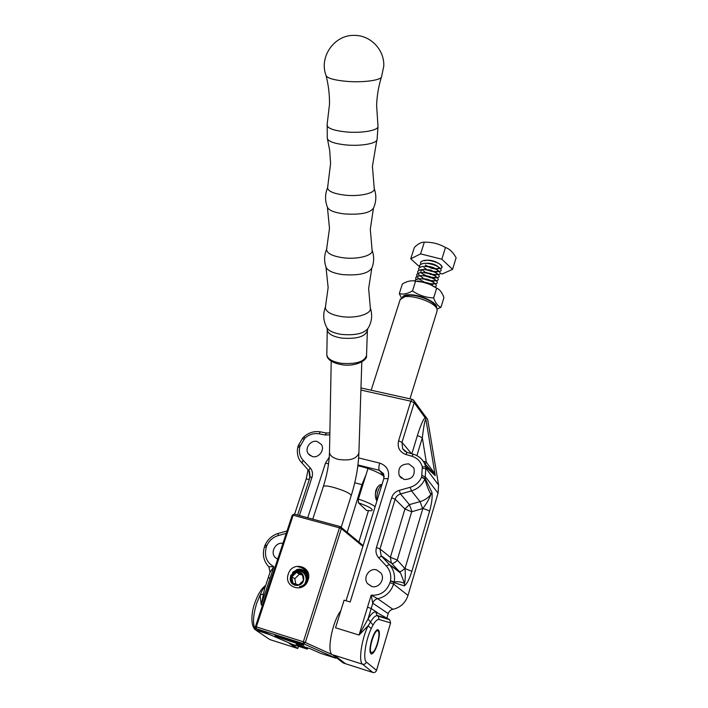 <?xml version="1.0" encoding="UTF-8"?>
<svg xmlns="http://www.w3.org/2000/svg" width="708" height="708" viewBox="0 0 708 708"><rect width="100%" height="100%" fill="white"/><g stroke="black" fill="none" stroke-linecap="round" stroke-linejoin="round"><path stroke-width="1.06" d="M305.086 571.745L304.413 571.595M304.36 571.586L301.829 571.568M301.989 571.772L303.183 571.657M303.369 571.657L304.882 571.807M304.697 571.312L303.449 570.975M303.396 570.967L300.873 570.949M300.59 570.993L300.042 571.126M300.59 571.241L302.228 571.046M302.413 571.037L303.927 571.197M303.953 571.206L304.821 571.436M304.272 570.922L302.484 570.365M302.431 570.356L299.9 570.329M299.617 570.383L297.395 571.144M298.36 571.02L301.263 570.427M301.449 570.427L304.405 571.037M303.829 570.56L298.926 569.71M298.643 569.754L292.749 573.931M294.342 572.445L300.298 569.807M300.475 569.807L303.962 570.666M305.484 582.188L306.962 577.091L305.033 571.675C302.688 569.223 299.865 568.568 296.564 569.719C299.891 568.621 302.776 569.312 305.21 571.79M306.936 576.4L305.29 575.188L306.962 577.1C306.865 571.108 303.953 567.692 298.236 566.842C305.67 567.71 308.706 572.055 307.325 579.896C305.847 583.719 303.228 585.976 299.449 586.684M291.015 575.197L296.564 569.719M288.262 574.161C292.183 560.435 312.918 566.4 308.086 579.994C304.121 593.915 283.288 587.649 288.262 574.161M275.819 636.111C280.306 638.138 303.555 645.705 303.874 645.236L303.148 644.784C299.033 642.855 275.217 635.103 274.987 635.607L275.819 636.111M255.429 626.686L256.349 628.739L292.298 644.324L307.263 649.086L296.077 644.192L309.759 648.546L320.609 653.342L335.875 658.201L303.343 643.634L256.349 628.739L256.323 626.899L303.351 641.784L339.451 527.832L293.156 515.22L256.323 626.899L255.429 626.686L292.227 515.203L294.139 514.088L340.38 526.663L363.124 545.558M362.868 546.39L341.362 528.602L305.352 642.483L332.583 654.82M307.263 649.086L308.042 647.997M302.617 568.232L304.13 568.648M297.015 569.967L298.732 569.214M303.475 568.834L304.741 569.144M296.944 571.241L297.82 570.683M297.979 570.595L299.696 569.834M300.422 569.621L301.378 569.427M304.139 569.409L305.245 569.63M299.289 571.029L300.643 570.462M301.378 570.241L301.829 570.135M301.856 570.135L302.343 570.046M341.362 528.602L340.38 526.663L339.451 527.832L341.362 528.602M292.227 515.203L293.156 515.22L294.139 514.088M305.352 642.483L303.351 641.784L303.343 643.634L305.352 642.483M335.875 658.201L336.645 657.909M404.171 296.82L407.684 295.404C414.72 294.209 429.827 299.165 433.977 304.042L435.039 305.529M409.959 398.834L437.093 310.989L436.898 308.538L435.659 306.812C430.818 301.13 413.1 295.307 404.879 296.696L400.179 299.564M382.001 484.52L381.355 484.449C379.231 484.723 377.391 486.697 375.833 490.379C375.01 495.096 375.364 498.627 376.913 500.99M358.337 502.715C370.072 507.025 374.355 509.716 371.196 510.795L366.487 510.433L358.337 502.715L358.39 499.096L367.983 468.546M358.39 499.096C366.576 501.857 372.16 504.379 375.143 506.68M441.827 259.216L420.596 253.88L410.737 258.792L414.419 247.313C418.286 243.694 421.587 241.994 424.304 242.216C431.942 242.003 439.004 243.764 445.482 247.499C449.677 249.004 453.226 252.42 456.129 257.765L452.554 269.359L441.827 259.216L445.482 247.499M425.791 268.713L423.986 267.615M420.702 264.217L420.614 262.27C423.304 259.526 428.588 259.579 436.482 262.402C428.588 259.571 423.304 259.526 420.614 262.261L420.534 262.482M414.649 281.005L414.764 280.687C417.419 278.067 422.72 278.164 430.659 280.988L426.004 279.483C420.003 278.235 416.251 278.633 414.764 280.687L414.684 280.89M415.879 279.58L415.746 277.607C418.41 274.969 423.703 275.058 431.632 277.872C435.792 279.74 437.65 281.439 437.208 282.961L435.535 283.988M435.526 283.988L429.181 283.589L435.517 283.979L437.208 282.961C437.65 281.43 435.792 279.731 431.632 277.863L427.42 276.474C421.216 275.102 417.331 275.474 415.746 277.598L415.658 277.81M419.933 279.651L421.95 280.89L418.817 278.819L416.844 276.501L416.72 274.527C419.393 271.872 424.685 271.952 432.606 274.766L428.968 273.527C422.517 271.978 418.437 272.315 416.72 274.518L416.853 276.501M420.941 276.624L422.915 277.837L419.738 275.722L417.817 273.43L417.693 271.456C420.366 268.774 425.667 268.845 433.579 271.668C425.667 268.836 420.375 268.766 417.693 271.447L417.817 273.421M428.659 276.819L421.968 273.633M418.773 270.35L418.667 268.385C421.349 265.686 426.641 265.748 434.544 268.571C426.641 265.748 421.349 265.686 418.676 268.376L418.587 268.598M424.835 271.757L422.977 270.624M419.738 267.279L419.64 265.323C422.322 262.606 427.614 262.659 435.509 265.482C427.614 262.65 422.331 262.597 419.64 265.314L419.561 265.535M434.818 286.988L436.243 286.041C436.686 284.527 434.827 282.837 430.659 280.979C434.818 282.846 436.686 284.536 436.243 286.05L434.827 286.997M421.95 280.89L423.915 281.846M432.606 274.766C436.756 276.633 438.615 278.341 438.163 279.881L436.517 280.908L429.96 280.492L436.509 280.899L438.163 279.872C438.615 278.332 436.765 276.633 432.606 274.757M426.172 279.333L424.685 278.713M424.712 278.722L426.181 279.324M430.65 277.368L437.491 277.828L439.128 276.801C439.579 275.244 437.73 273.536 433.579 271.66C437.721 273.545 439.571 275.253 439.119 276.801L437.5 277.837L429.26 277.005M423.88 274.784L427.473 276.403M426.296 272.474L431.234 274.235L438.473 274.766L440.084 273.731C440.535 272.164 438.695 270.438 434.544 268.571C438.686 270.447 440.535 272.173 440.075 273.731L438.482 274.766L431.305 274.261M428.535 273.412L426.269 272.474M428.694 273.456L431.145 274.208L431.092 273.624L435.491 276.226M429.004 270.19L432.747 271.341L439.456 271.704L441.031 270.66C441.491 269.084 439.65 267.359 435.517 265.482C439.65 267.367 441.491 269.093 441.031 270.668L439.464 271.704L432.8 271.35M429.057 270.199L432.694 271.314M420.596 253.88L424.304 242.216M410.737 258.792L419.57 266.819M424.11 269.341L424.72 269.5M424.765 269.509L434.031 271.863M434.075 271.881L435.464 272.226M440.172 273.43L442.252 273.952L452.554 269.359M424.782 260.774L426.305 260.208M426.34 260.199C431.278 259.942 435.836 261.314 440.004 264.314M440.075 264.376C442.004 266.137 442.27 267.509 440.863 268.5L441.987 267.597C442.447 266.013 440.615 264.279 436.482 262.394C440.615 264.279 442.447 266.022 441.987 267.606L440.863 268.5M440.774 268.536L434.685 268.624M434.65 268.615L428.552 266.792M428.526 266.774L425.402 265.004M422.18 281.669L428.942 283.218L432.676 285.598M420.313 278.748L426.473 279.049L429.712 280.023L433.615 282.474M433.632 282.483C434.482 283.961 433.305 284.554 430.101 284.271M421.349 275.642L427.738 276.014L430.437 276.837L434.553 279.341M434.57 279.359C435.455 280.837 434.349 281.457 431.234 281.218L425.278 279.51M424.579 279.173L423.508 278.589M422.375 272.545L431.092 273.624M435.509 276.244C436.429 277.713 435.376 278.359 432.349 278.173M432.322 278.173L425.393 276.04L421.18 272.589C420.437 270.969 421.171 269.925 423.375 269.456M423.411 269.447L430.588 270.058L436.429 273.102C437.394 274.598 436.402 275.27 433.455 275.129M433.429 275.129L425.269 272.385M424.446 266.358C429.968 266.093 434.269 267.305 437.358 269.996C438.358 271.491 437.42 272.182 434.544 272.093L426.995 269.783M426.977 269.766L426.154 269.297M425.473 263.279C430.942 263.013 435.216 264.217 438.287 266.889M438.305 266.907C439.323 268.385 438.429 269.102 435.624 269.049M435.606 269.049L431.314 268.173L427.048 266.208M371.647 640.076C373.656 633.846 375.656 630.35 377.656 629.589C379.922 630.297 379.948 634.908 377.718 643.448C375.718 649.705 373.709 653.227 371.673 654.006C369.417 653.298 369.408 648.652 371.647 640.076M357.85 465.784L361 466.492C366.186 467.643 379.346 472.139 384.179 476.599M264.518 588.959L261.243 604.924L260.11 595.03L263.013 588.799L264.73 588.304M317.219 441.509C310.732 439.571 304.263 448.421 308.272 453.766L312.263 456.536C318.68 458.492 325.176 449.81 321.344 444.438L317.219 441.509M282.926 543.39C275.793 541.673 269.89 552.346 275.182 557.453L277.713 559.178M376.638 569.931C369.381 567.471 362.593 577.639 367.549 583.604L371.62 586.419C378.762 588.888 385.586 579.02 380.931 573.002L376.638 569.931M408.861 463.899C400.79 464.005 397.586 467.935 399.241 475.67L404.118 479.502C412.083 479.475 415.331 475.626 413.879 467.944L408.861 463.899M392.878 609.305C390.568 609.836 389.011 611.261 388.214 613.588L372.789 603.207L371.151 595.171L377.691 598.702L392.878 609.305C400.401 607.588 405.445 602.95 408.003 595.401L438.066 493.14L438.579 485.042L427.632 419.233L424.543 415.198M297.962 446.686L297.811 447.226L299.75 447.049L297.988 446.624L298.395 445.385M268.58 566.55C263.562 561.001 262.19 554.452 264.447 546.912L264.907 545.541L266.863 545.541L265.146 544.948C267.916 539.124 272.27 535.283 278.2 533.443L278.412 533.381M340.814 610.739C332.087 621.863 326.291 653.245 332.636 654.847L343.38 663.051L345.557 663.75L334.424 655.281L362.567 664.219C358.319 661.679 361.478 639.439 368.08 625.828L359.062 635.041L335.53 627.792L344.088 600.172L350.195 601.995L388.17 478.723L383.851 478.546M404.834 568.418C402.321 570.772 400.489 571.816 399.321 571.542L391.329 562.975L390.365 557.32L404.923 508.999L409.401 504.609L420.083 501.636C424.428 500.379 428.039 497.972 430.898 494.414C429.163 499.078 426.464 503.769 422.818 508.503L411.667 511.795L397.232 560.019L404.994 568.586L411.861 571.294C409.445 579.135 406.941 583.985 404.356 585.852L394.029 582.657L394.179 581.958C398.011 581.392 401.471 581.905 404.551 583.481L400.569 573.073L399.259 571.506L389.329 564.506L390.604 566.028C393.993 570.71 395.179 576.02 394.179 581.958L390.497 580.905L394.029 582.657L393.604 584.1C390.887 592.012 385.586 596.879 377.691 598.702C375.267 599.26 373.638 600.765 372.789 603.207L368.018 619.013C371.134 613.809 373.762 611.491 375.904 612.048L389.701 619.73L390.604 622.925L379.125 619.509C377.461 619.119 375.426 620.96 373.019 625.04L371.257 628.509C365.514 640.421 362.744 659.829 366.417 662.086L376.541 670.37L390.604 622.925M425.243 464.129L426.305 462.191L434.163 472.776L435.234 475.617L425.88 467.059L425.145 478.422L421.552 477.227L424.906 479.024L425.145 478.422L431.977 492.441C432.535 497.273 431.721 503.574 429.544 511.335L411.861 571.294M371.257 628.509L368.08 625.828L370.523 622.031L368.018 619.013L359.062 635.041L367.523 607.145L371.187 608.508L377.258 612.473M268.208 577.799L270.075 578.17L261.243 604.924L262.491 605.305M264.597 588.702L270.075 572.161L273.872 566.683L270.075 578.17M386.834 618.243L388.214 613.588M376.541 670.37C375.824 672.113 374.603 672.812 372.868 672.476L362.567 664.219C364.372 664.591 365.647 663.883 366.417 662.086M345.557 663.75L372.868 672.476M263.111 594.074L260.11 595.03L256.615 603.499C252.544 617.341 252.491 626.35 256.455 630.518L269.819 639.563L297.811 648.501L298.511 646.298M269.819 639.563L256.323 630.474M425.127 417.428L425.127 417.428C423.189 414.047 422.826 413.083 424.03 414.543L424.818 415.569M425.296 417.755L425.933 419.481C425.03 419.366 423.827 425.455 422.313 437.73L416.897 455.642M297.811 648.501L291.333 643.908M431.977 492.441L430.898 494.414C428.614 490.387 426.623 485.254 424.906 479.024C422.234 484.998 417.755 488.954 411.49 490.883L400.498 493.972C397.834 494.821 396.046 496.565 395.144 499.22L380.001 548.912L381.134 555.665L389.329 564.506L381.559 556.196L391.789 563.48L381.134 555.665L381.559 556.196L378.665 557.771C376.125 554.824 375.382 551.399 376.435 547.505L391.639 497.759C392.922 494.034 395.427 491.573 399.17 490.387L410.18 487.29C415.49 485.644 419.278 482.29 421.552 477.227M421.667 476.909L422.322 466.837L425.8 466.767L430.526 470.183L434.252 473.971L434.163 472.776M288.289 642.59L295.696 647.829L288.129 642.519M334.716 655.511L332.636 654.847M425.933 419.481L435.234 475.617L434.252 473.971M411.852 453.793L417.393 435.535C420.481 425.712 423.039 419.747 425.066 417.658L414.198 402.737L410.817 401.188L398.586 440.836C397.179 447.465 399.577 452.005 405.781 454.474L411.914 456.244C417.242 457.952 420.711 461.483 422.322 466.837L425.8 466.767L424.419 463.191L434.544 474.378L428.057 467.36M329.822 434.827L325.007 434.978L319.069 433.827C313.839 432.977 309.113 434.42 304.891 438.163L303.617 437.093M299.75 447.049C298.723 452.182 299.847 456.598 303.113 460.288L310.113 467.749C312.432 470.413 313.06 473.59 311.989 477.263L310.077 477.095L309.564 471.501L300.042 460.758C297.502 456.642 296.758 452.129 297.811 447.226L297.794 447.288M265.128 544.965L264.898 545.576M268.774 566.745L273.872 566.683C266.553 562.541 264.022 556.063 266.279 547.24L266.739 545.868M299.838 446.73L304.891 438.163L303.812 436.907M309.803 477.953L308.936 470.67M309.387 479.21L306.166 479.095M429.544 511.335C428.482 510.397 426.243 509.459 422.818 508.503L404.994 568.586C405.498 574.542 405.357 579.507 404.551 583.481L404.356 585.852M417.393 435.535L422.313 437.73L426.305 462.191L423.251 461.235M411.49 453.686L402.02 442.35L414.198 402.737L414.091 400.843L413.242 399.834M402.489 297.28C403.392 295.05 406.985 294.28 413.26 294.962C424.676 296.227 438.402 303.9 436.482 307.83M437.11 309.033L440.96 307.29C437.933 306.219 435.491 303.104 433.641 297.935C425.968 297.634 418.915 295.307 412.481 290.953L415.569 281.209L422.906 282.147L430.057 284.483L436.677 288.165C439.748 289.368 442.164 292.537 443.934 297.652L440.96 307.29M412.481 290.953C407.392 293.838 403.002 294.714 399.321 293.563L402.392 283.961C407.339 281.067 411.729 280.147 415.569 281.209M433.641 297.935L436.677 288.165M399.321 293.563L401.392 297.838M417.72 280.881L429.783 284.076L438.526 289.191M381.559 485.936C379.373 484.422 375.47 496.998 377.302 499.715M375.284 494.016L377.373 487.29M380.975 484.511L381.302 485.157M326.813 248.552L326.609 249.243C324.22 254.995 323.972 260.818 325.875 266.712C327.078 270.509 332.671 273.146 342.663 274.615C359.027 275.766 368.806 273.465 371.992 267.686C374.178 261.88 374.205 256.057 372.089 250.207L371.992 249.809M325.653 306.245L325.397 307.245C325.574 311.724 331.025 314.839 341.76 316.609C355.974 318.697 371.558 313.998 370.355 308.201L370.222 307.529M326.609 249.243L326.574 249.473C326.901 253.429 332.433 256.207 343.185 257.783C357.469 259.677 373.151 255.588 372.125 250.437L372.089 250.207M327.777 187.009L327.583 187.708C324.981 194.089 324.892 200.47 327.3 206.869C328.406 210.232 334.034 212.586 344.194 213.913C360.779 214.966 370.585 212.94 373.603 207.851C376.329 201.568 376.541 195.178 374.258 188.7L374.16 188.257M327.583 187.708L327.574 187.832C328.052 191.284 333.742 193.709 344.628 195.116C359.151 196.815 375.116 193.328 374.267 188.824L374.258 188.7M346.327 81.332C363.478 82.845 382.32 80.119 381.63 76.384L383.763 66.287C384.736 50.18 370.7 35.179 354.451 35.4C334.477 34.595 318.901 56.844 325.963 75.207C326.769 78.057 333.556 80.093 346.327 81.332M296.475 572.197C288.457 573.993 290.838 587.525 298.794 585.109C306.874 583.277 304.387 569.736 296.475 572.197M290.908 575.153C289.2 580.675 290.776 584.082 295.643 585.401C288.899 584.144 289.784 572.914 296.625 571.329C303.821 568.86 309.21 578.817 304.104 584.596M292.944 572.082L292.528 572.56M304.157 573.462L306.201 573.498L304.121 573.427M303.537 572.834L305.962 573.02M305.953 573.002L303.493 572.799M302.741 572.214L305.714 572.604L302.697 572.179M301.643 571.604L305.493 572.268M305.475 572.25L301.564 571.577M297.979 570.639L305.325 572.037M305.334 572.055L297.926 570.604M296.988 570.02C300.431 569.285 303.343 570.17 305.723 572.683L305.856 572.843M305.918 572.94L305.679 572.648C303.289 570.144 300.378 569.25 296.935 569.984L293.059 571.976M296.502 572.356L291.82 576.887L292.935 583.188L298.767 584.95L303.466 580.392L302.325 574.091L296.502 572.356L299.466 574.197L294.82 578.693L295.776 584.047M305.582 575.861L306.821 578.781M306.918 579.79L306.856 581.056M299.44 574.215L302.511 575.1M307.245 577.648L307.644 578.763M307.228 576.719L307.847 577.569M305.573 575.825L306.927 576.259M305.741 576.321L306.945 576.524M294.82 578.693L291.82 576.887M366.08 474.608L361.947 484.608L347.203 532.336M358.885 542.036L368.443 510.716M371.275 652.59L373.178 652.033C376.789 648.758 380.515 633.518 378.276 631.209L378.125 631.04C375.107 627.492 367.806 650.36 371.275 652.59M293.147 642.067L300.564 644.2L285.616 638.749L278.049 636.696L293.147 642.067M263.013 588.799L265.473 586.065M412.215 399.339L410.817 401.188L360.903 390.073M311.989 477.263L299.44 515.521M286.236 533.354L278.111 535.629C273.005 537.195 269.261 540.505 266.863 545.541M307.714 517.778L325.556 462.997L329.264 457.156M358.637 457.917L379.692 463.103C386.931 465.687 389.763 470.9 388.17 478.723M367.523 607.145L371.151 595.171C380.258 595.773 386.533 591.614 389.975 582.702L390.409 581.25M390.497 580.905C391.427 575.188 390.064 570.25 386.4 566.09L378.665 557.771M422.57 468.369L426.127 468.59L438.579 485.042M422.074 475.537L425.552 477.05L438.066 493.14M389.975 582.702L393.604 584.1L408.003 595.401M422.605 508.565L420.083 501.636L411.49 490.883L410.18 487.29M411.95 511.521L409.401 504.609L400.498 493.972L399.17 490.387M411.667 511.795L404.923 508.999L395.144 499.22L391.639 497.759M397.232 560.019L390.365 557.32L380.001 548.912L376.435 547.505M415.561 455.014C419.472 456.704 422.428 459.43 424.419 463.191C421.924 458.651 418.198 455.651 413.233 454.191L413.499 454.27M398.586 440.836L402.02 442.35L402.604 448.722L406.551 452.235M384.187 476.369L379.355 470.298L357.956 464.961M346.053 600.756L383.878 478.449L383.656 473.785L379.355 470.298C378.621 468.926 378.736 466.537 379.692 463.103M271.403 635.262L255.367 629.828C250.721 625.978 250.995 613.712 254.774 603.039C258.022 594.003 261.659 588.144 265.677 585.445M386.4 566.09L389.285 564.48L400.569 573.073L391.789 563.48C392.967 563.772 394.807 562.745 397.312 560.4M411.914 456.244L413.233 454.191L407.383 452.509M405.781 454.474L407.118 452.43L402.604 448.722L405.02 451.403M373.019 625.04L370.523 622.031C372.948 617.916 375.072 615.801 376.895 615.686L388.984 619.296M389.701 619.73L378.152 616.19L376.877 615.358L375.904 612.048M387.692 618.695L376.877 615.358L378.152 616.19L379.125 619.509M303.847 439.314L302.582 438.243L303.794 436.916C308.661 432.597 314.157 430.906 320.299 431.845L320.609 431.907M300.272 445.429L298.422 445.323L302.59 438.234M303.113 460.288L301.874 463.12M310.113 467.749L308.847 470.572M297.617 515.026L310.06 477.148M278.111 535.629L278.2 533.443L287.023 530.965M264.447 546.912L266.279 547.24M325.007 434.978L326.538 433.048M319.069 433.827L320.299 431.845L326.229 432.986L329.857 432.915M325.556 462.997L328.547 463.917M424.189 462.758L424.641 461.643M327.185 124.581L327.282 138.326C328.167 141.423 334.229 143.609 345.486 144.892C360.655 146.468 377.417 143.458 377.099 139.379L378.001 126.36L376.612 105.35C376.939 95.872 378.532 86.491 381.373 77.199M326.114 75.8C328.521 85.279 329.645 94.792 329.494 104.35L327.034 125.281C327.724 128.387 333.928 130.591 345.663 131.892C361.399 133.476 378.7 130.431 378.001 126.36M325.441 306.953C322.875 313.741 323.202 320.379 326.423 326.857C327.972 330.53 333.052 333.052 341.663 334.433C355.929 335.601 364.85 333.371 368.408 327.742C371.93 321.414 372.567 314.803 370.311 307.909M326.831 354.531L327.246 329.822C327.831 333.813 332.698 336.574 341.858 338.105C356.69 339.176 365.195 336.707 367.372 330.671L367.664 329.131M341.495 364.638C327.583 362.133 326.786 356.381 326.822 354.717C327.397 358.859 332.211 361.717 341.274 363.293C355.947 364.399 364.363 361.815 366.532 355.566L367.372 330.813M361.947 484.608L354.752 482.767M323.317 486.635L323.397 486.361C324.317 485.582 327.574 485.883 333.185 487.281C344.46 490.582 350.46 493.387 351.186 495.689C355.805 480.944 358.381 466.705 358.894 452.952L361.806 361.965M329.494 452.164L329.494 452.324C329.76 455.474 332.654 457.828 338.194 459.368C349.858 461.067 356.761 458.934 358.894 452.952M407.684 295.404L404.879 296.696M433.977 304.042L435.659 306.812M400.383 298.926L371.178 390.223M428.968 273.527L429.066 273.005M430.703 277.501L430.437 276.837M427.42 276.474L427.738 276.014M430.11 280.757L429.712 280.023M426.004 279.483L426.473 279.049M429.402 283.926L428.942 283.218M430.588 270.058L431.561 270.359M430.066 277.226L429.614 277.651M430.614 274.076L430.296 274.527M427.366 272.961L427.65 273.598M431.013 270.872L430.906 271.376M428.809 270.146L428.906 270.677M308.272 453.766L310.361 455.748M275.182 557.453L277.748 559.055M367.549 583.604L371.319 586.321M399.241 475.67L401.436 478.254M294.599 514.212L306.201 478.997L308.086 469.758M360.974 387.957L411.95 399.277L414.091 400.843L424.03 414.543M371.673 654.006L370.842 653.75M268.836 566.807L270.075 572.161M381.621 485.75L380.957 484.52M371.753 268.474L368.638 288.43L370.355 308.201M325.999 267.19L328.14 287.572L325.397 307.245M372.125 250.437L370.302 229.215L373.399 208.524M327.406 207.267L329.494 228.348L326.574 249.473M374.267 188.824L372.417 166.38L376.824 140.246M327.45 138.954L329.671 150.291L330.592 163.592L327.574 187.832M366.523 355.805C367.7 360.301 354.752 367.204 341.707 364.664M327.246 329.822L326.99 328.034M378.276 631.209L377.506 629.624M351.186 495.689L341.176 527.327M312.768 519.15L323.397 486.361C327.167 474.422 329.193 463.076 329.494 452.324L331.22 361.186"/></g></svg>
